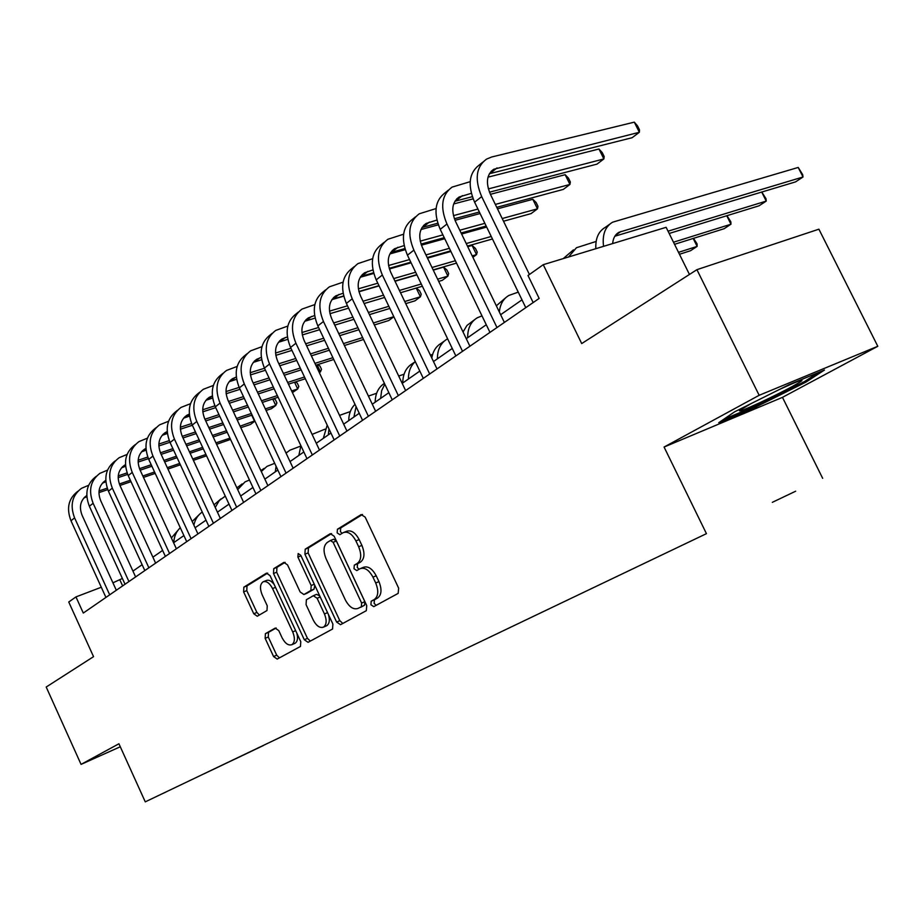 <?xml version="1.0" encoding="UTF-8"?>
<svg xmlns="http://www.w3.org/2000/svg" width="924" height="924" viewBox="0 0 924 924"><rect width="100%" height="100%" fill="white"/><g stroke="black" fill="none" stroke-linecap="round" stroke-linejoin="round"><path stroke-width="1.39" d="M370.917 604.77L373.77 606.629L398.175 593.381L398.648 588.149L365.176 517.151L361.157 514.576L337.422 529.244L337.168 532.894L339.893 534.684L343.266 532.628C347.851 531.069 352.056 533.818 355.902 540.898L358.651 546.731C361.758 554.55 361.33 560.094 357.345 563.374L354.296 565.153L354.007 568.757L356.803 570.593L360.048 568.71C364.726 567.117 369.023 569.923 372.95 577.142L375.71 582.998C378.828 590.829 378.366 596.327 374.324 599.491L371.217 601.189L370.917 604.77M360.891 568.364L363.294 567.359C367.971 565.765 372.268 568.572 376.195 575.768L378.944 581.612C382.062 589.431 381.6 594.929 377.546 598.094L374.439 599.791L374.139 603.372L376.172 605.324M362.508 514.472L340.69 527.962L340.425 531.6L342.042 533.367M344.225 532.247L346.523 531.335C351.108 529.764 355.324 532.513 359.159 539.581L361.908 545.403C365.015 553.21 364.576 558.754 360.591 562.023L357.53 563.813L357.253 567.417L359.055 569.288M253.811 750.115L235.135 759.02L253.811 750.115M265.396 633.668L265.153 638.357L273.573 656.537L277.177 659.089L300.473 646.442L300.774 641.672L270.062 575.64L266.493 573.146L243.844 587.156L243.624 591.891L253.754 613.755L257.265 616.25L266.99 610.533L267.244 605.774L262.15 594.813C259.69 588.565 259.967 584.257 263.005 581.854C266.401 580.734 269.577 582.963 272.545 588.542L292.712 631.924C295.16 638.08 294.883 642.33 291.903 644.675C288.415 645.818 285.158 643.531 282.12 637.826L278.794 630.642L275.179 628.101L265.396 633.668L268.526 632.328L268.283 637.017L276.692 655.162L279.464 657.853M759.158 395.299L664.079 447.043L782.466 397.355L877.8 346.281L759.158 395.299L696.915 269.669L581.704 343.566L543.254 264.68L528.008 275.525L539.154 298.429L83.287 613.051L75.953 596.904L68.746 602.021L93.543 656.664L46.2 687.029L81.058 764.379L120.293 746.765M664.079 447.043L706.444 533.656L145.264 801.859L118.93 743.774L81.058 764.379M336.625 622.06L340.529 624.693L366.32 610.683L366.736 605.601L334.165 536.22L330.295 533.668L305.22 549.179L304.908 554.215L336.625 622.06L339.813 620.674L342.804 623.446M332.548 629.025L308.05 642.33L304.308 639.731L273.504 573.527L273.77 568.641L283.887 562.381L287.537 564.887L300.173 591.984L303.904 594.536L310.857 590.482L311.18 585.527L297.898 557.08L298.163 553.545L300.774 555.312L332.906 624.093L332.548 629.025M696.915 269.669L818.895 229.187L877.8 346.281M772.302 502.344L795.668 491.21L772.302 502.344M706.444 533.656L145.264 801.859M263.502 745.379L204.019 773.804M263.536 745.46L204.008 773.827M689.454 274.463L666.123 227.316L543.254 264.68M782.466 397.355L822.672 478.32M122.384 578.47L112.936 582.825M101.294 587.248L75.953 596.904M521.991 299.838L500.646 314.714M486.267 324.74L466.274 338.681M451.455 349.018L433.483 361.55M419.819 371.078L402.194 383.368M388.842 392.665L372.28 404.215M359.251 413.305L343.67 424.162M330.942 433.044L316.285 443.266M303.834 451.952L290.032 461.573M277.847 470.062L264.841 479.129M252.933 487.445L240.667 495.992M229.002 504.123L217.429 512.196M206.006 520.154L195.091 527.766M183.899 535.573L173.597 542.758M162.624 550.404L152.899 557.195M142.134 564.691L132.94 571.101M122.626 585.897L119.993 580.133M734.661 411.804L718.78 422.684L754.411 407.75L806.04 382.062L824.462 370.039L788.761 384.823L734.661 411.804M805.485 380.942L806.04 382.062M753.903 406.722L754.411 407.75M331.589 533.587L308.454 547.886L308.131 552.922L339.813 620.674M361.342 606.606L361.631 603.06L333.114 542.296L330.411 540.505L327.235 542.457C323.423 545.738 323.053 551.189 326.103 558.812L345.38 599.976C349.249 607.137 353.488 609.932 358.096 608.385L364.553 605.208L364.841 601.663L361.631 603.06M330.677 540.413L333.656 539.212L336.371 541.002L364.841 601.663M360.591 607.299L361.307 606.999M364.553 605.208L361.342 606.976M285.1 562.323L276.946 567.359L276.68 572.245L307.461 638.357L310.337 641.083M306.814 593.312L314.044 589.154L314.784 585.319M313.317 620.177C316.447 626.01 319.843 628.332 323.504 627.119C326.646 624.67 326.969 620.281 324.451 613.963L317.128 598.278L313.294 595.726L306.387 599.722L306.075 604.631L313.317 620.177M326.137 625.964L326.68 625.733C329.475 623.746 330.041 619.981 328.378 614.414M319.739 595.899L316.539 594.363L313.617 595.587M276.149 627.997L268.526 632.328M294.56 643.52L295.045 643.3C297.505 641.626 298.117 638.311 296.904 633.344M274.278 584.696C271.483 580.896 268.78 579.51 266.17 580.572L263.629 581.6M267.671 573.099L246.997 585.885L246.777 590.621L256.895 612.439L259.367 615.014M612.67 243.578C613.086 238.196 615.188 234.43 618.965 232.282L803.025 176.992L798.221 167.44L612.577 222.199C605.162 226.68 602.148 234.731 603.545 246.35M614.83 236.232L795.541 181.889L803.025 176.992L802.656 174.613L798.221 167.44M609.54 224.347L605.208 227.408C598.475 231.381 595.356 238.484 595.83 248.695M489.397 173.724L632.12 137.711L639.339 132.282L634.314 122.141L491.707 156.988L486.521 159.113C476.033 166.932 474.428 179.429 481.681 196.604L533.16 302.564M482.744 162.185L479.498 164.83C469.022 172.649 467.382 185.1 474.601 202.194L525.779 307.657M529.429 274.509L490.425 194.317C485.574 182.848 486.659 174.497 493.693 169.277L639.339 132.282L639.524 129.914L637.525 125.872L634.314 122.141M669.172 233.472L759.066 205.798L766.239 201.097L761.711 192.065M668.04 231.196L766.239 201.097L765.996 198.695L761.792 192.042M596.13 241.453L576.437 247.736L568.583 256.976M573.411 249.884L563.224 258.616M674.532 244.317L724.093 228.725L730.965 224.22L726.749 215.754M673.504 242.215L730.965 224.22L730.849 221.795L726.945 215.685M513.432 305.798L514.379 305.139M679.463 254.273L690.517 250.727L697.123 246.408L693.185 238.45M678.516 252.344L697.123 246.408L697.112 243.959L693.508 238.346M518.249 292.134L508.962 295.414C503.314 298.695 500.115 304.239 499.353 312.023M505.948 297.54L496.338 305.809M470.177 181.682L452.067 187.11C441.626 194.918 439.916 207.219 446.962 224.012L496.985 327.535M448.313 190.171L445.38 192.55C434.938 200.358 433.217 212.624 440.217 229.337L489.963 332.386M504.377 322.43L455.636 221.668C450.924 210.453 452.079 202.229 459.089 197.02L471.321 193.324M454.908 201.259L472.326 196.673M489.489 192.192L596.962 164.125L603.869 158.94L598.96 149.007L487.999 177.154M488.369 188.9L603.869 158.94L604.169 156.526L602.217 152.564L598.96 149.007M436.07 208.558L419.242 213.802C408.835 221.587 407.057 233.691 413.883 250.127L462.531 351.305M415.488 216.851L412.855 218.988C402.471 226.773 400.669 238.842 407.449 255.197L455.844 355.925M469.9 346.223L422.487 247.724C417.914 236.752 419.115 228.667 426.103 223.469L436.902 220.062M422.025 227.5L437.768 223.227M454.389 218.745L479.36 212.012M496.754 207.334L563.328 189.397L569.946 184.43L565.165 174.694L490.425 194.306M453.441 215.627L477.939 209.067M495.333 204.412L569.946 184.43L570.351 181.982L568.445 178.101L565.165 174.694M473.123 198.845L453.661 203.95M403.592 234.211L387.918 239.258C377.57 247.02 375.71 258.939 382.34 275.017L429.695 373.977M384.188 242.296L381.82 244.213C371.483 251.963 369.612 263.848 376.207 279.857L423.308 378.378M437.017 368.919L390.864 272.568C386.428 261.827 387.687 253.869 394.629 248.695L404.135 245.576M390.667 252.552L404.885 248.556M421.021 244.098L444.236 237.664M461.111 232.987L486.174 226.045M503.522 221.229L531.138 213.583L537.468 208.824L532.813 199.295L497.493 208.836M420.224 241.141L442.896 234.892M459.782 230.238L484.857 223.331M502.206 218.538L537.468 208.824L537.987 206.352L536.128 202.552L532.813 199.295M480.099 213.536L455.012 220.316M438.311 224.832L420.986 229.51M481.774 327.881L482.709 327.223M481.993 315.881L477.419 317.706C470.859 321.621 467.602 328.297 467.671 337.71M474.416 319.82L466.978 325.433L463.039 331.97M372.638 258.72L357.992 263.583C347.713 271.31 345.784 283.044 352.229 298.787L398.348 395.611M354.285 266.597L352.171 268.307C341.903 276.033 339.963 287.734 346.373 303.407L392.25 399.815M405.636 390.586L360.683 296.304C356.364 285.782 357.669 277.951 364.576 272.788L372.892 269.947M360.718 276.495L373.55 272.776M389.223 268.318L410.81 262.185M427.2 257.53L450.612 250.878M467.452 246.084L492.457 238.981M388.565 265.511L409.563 259.575M425.952 254.932L449.376 248.313M466.216 243.555L491.233 236.475M486.659 227.061L461.607 234.015M444.733 238.704L421.402 245.183M405.232 249.665L389.882 253.927M751.073 403.615L739.512 410.487C738.553 411.977 745.633 409.24 760.764 402.263C782.293 392.065 795.991 384.881 801.859 380.711C802.898 379.21 795.864 381.924 780.78 388.865L778.828 389.778M818.098 372.672L804.515 381.577L754.458 406.491L723.515 419.438M444.225 341.152L441.326 343.208C436.116 346.234 432.94 351.178 431.808 358.038M447.62 338.819L447.216 339.039C440.679 342.954 437.41 349.549 437.41 358.812M432.628 354.412L430.422 355.139M408.42 379.025C408.408 371.575 410.695 365.777 415.28 361.596L412.612 363.49C406.133 367.382 402.852 373.885 402.772 382.963M404.042 374.243L398.694 376.033M384.407 383.344C378.378 387.318 375.306 393.601 375.19 402.194M384.811 384.188L381.647 390.656L380.619 398.406M376.622 393.278L368.41 396.073M355.001 404.331C350.889 408.42 348.798 413.86 348.729 420.639M356.063 406.572L353.938 417.013M350.3 411.573L339.524 415.384M327.2 425.109L323.308 438.369M328.99 428.909L328.309 434.881M343.081 282.155L329.394 286.833C319.161 294.513 317.186 306.075 323.458 321.494L368.399 416.274M325.698 289.824L323.816 291.36C313.606 299.041 311.619 310.556 317.844 325.918L362.566 420.304M375.641 411.284L331.82 318.988C327.627 308.685 328.967 300.958 335.828 295.83L343.081 293.243M332.074 299.388L343.659 295.934M358.905 291.499L378.979 285.655M394.918 281.023L416.805 274.659M433.16 269.9L456.514 263.109M472.892 257.346L476.53 254.608L472.095 245.449L467.74 246.685M358.362 288.819L377.801 283.194M393.739 278.574L415.638 272.245M432.005 267.498L455.37 260.741M472.176 255.867L476.53 254.608L477.211 252.09L475.444 248.44L472.095 245.449M450.9 251.478L427.5 258.131M411.111 262.797L389.42 268.965M373.735 273.435L360.221 277.281M314.83 304.585L302.009 309.078C291.857 316.724 289.824 328.112 295.923 343.22L339.755 436.047M298.348 312.058L296.673 313.421C286.532 321.055 284.5 332.397 290.563 347.459L334.176 439.893M346.95 431.081L304.215 340.69C300.138 330.584 301.501 322.984 308.327 317.879L314.599 315.546M304.666 321.298L315.096 318.099M329.96 313.686L348.625 308.142M364.125 303.546L384.615 297.459M400.519 292.735L422.372 286.244M438.692 281.393L442.307 280.318L447.897 276.126L443.566 267.128L433.275 270.131M329.51 311.134L347.516 305.809M363.028 301.224L383.529 295.16M399.434 290.459L421.286 283.991M437.618 279.163L447.897 276.126L448.66 273.585L446.927 270.004L443.566 267.128M416.909 274.89L395.022 281.254M379.094 285.886L358.974 291.741M343.716 296.177L331.912 299.619M287.814 326.068L275.779 330.399C265.696 337.999 263.629 349.214 269.565 364.021L312.335 454.978M272.141 333.356L270.674 334.557C260.603 342.146 258.524 353.326 264.426 368.075L306.987 458.662M319.473 450.046L277.778 361.469C273.804 351.57 275.202 344.086 281.97 339.004L287.352 336.913M278.413 342.296L287.791 339.339M302.287 334.95L319.646 329.695M334.742 325.132L353.938 319.311M369.415 314.634L389.87 308.443M405.74 303.626L415.026 300.82L420.397 296.789L416.216 288.069M301.929 332.524L318.595 327.489M333.703 322.938L352.91 317.14M368.387 312.474L388.854 306.306M404.735 301.513L420.397 296.789L421.228 294.236L419.542 290.714L416.274 288.057M261.942 346.673L250.635 350.831C240.621 358.397 238.519 369.438 244.306 383.968L286.059 473.111M247.02 353.776L245.726 354.828C235.736 362.37 233.622 373.377 239.374 387.849L280.931 476.645M293.139 468.214L252.425 381.393C248.556 371.679 249.977 364.31 256.71 359.263L261.273 357.403M253.234 362.427L261.654 359.713M275.814 355.347L291.938 350.381M306.653 345.842L324.659 340.298M339.732 335.655L358.905 329.741M374.347 324.982L388.796 320.524L393.843 316.736M275.537 353.026L290.956 348.29M305.671 343.763L323.689 338.23M338.762 333.599L357.934 327.708M373.388 322.961L393.82 316.689M237.133 366.447L226.507 370.455C216.574 377.962 214.426 388.842 220.062 403.095L260.857 490.505M222.915 373.365L221.795 374.278C211.873 381.774 209.725 392.631 215.338 406.826L255.936 493.89M267.891 485.643L228.113 400.508C224.336 390.979 225.779 383.714 232.455 378.701L236.278 377.061M229.071 381.762L236.602 379.267M250.45 374.925L265.442 370.235M279.787 365.742L296.685 360.441M311.376 355.844L329.36 350.208M344.409 345.495L363.548 339.501M250.242 372.695L264.507 368.249M278.852 363.756L295.761 358.477M310.452 353.892L328.447 348.279M343.497 343.578L362.635 337.595M254.343 361.157L256.71 359.263M317.313 442.55L318.226 441.915M325.017 429.163L312.104 434.396M300.889 445.68L298.856 455.417M213.34 385.447L203.326 389.293C193.463 396.743 191.291 407.472 196.8 421.459L236.66 507.195M199.757 392.192L198.799 392.966C188.958 400.415 186.775 411.111 192.25 425.04L231.947 510.452M243.636 502.379L204.758 418.861C201.074 409.505 202.541 402.344 209.171 397.378L212.312 395.934M205.867 400.323L212.589 398.048M226.137 393.728L240.055 389.304M254.054 384.858L269.935 379.799M284.257 375.248L301.143 369.877M315.812 365.211L333.76 359.494M225.987 391.591L239.166 387.41M253.176 382.975L269.057 377.939M283.391 373.388L300.277 368.041M314.945 363.386L332.906 357.692M293.52 459.136L294.421 458.512M300.704 446.084L289.859 450.219L286.059 453.107M276.033 466.181L275.329 471.817M190.494 403.696L181.046 407.403C171.263 414.795 169.069 425.363 174.44 439.108L213.421 523.238M177.5 410.279L176.692 410.937C166.932 418.329 164.726 428.863 170.074 442.55L208.882 526.368M220.339 518.456L182.328 436.498C178.725 427.315 180.215 420.258 186.775 415.315L189.293 414.091M183.564 418.179L189.524 416.089M202.806 411.815L215.719 407.646M229.383 403.234L244.317 398.417M258.293 393.913L274.162 388.796M288.461 384.176L305.324 378.736M319.346 372.707L320.455 371.875L317.105 364.795M202.714 409.759L214.899 405.844M228.551 401.443L243.486 396.639M257.473 392.146L273.331 387.041M287.641 382.432L304.504 377.004M319.161 372.291L320.455 371.875L321.506 369.3L319.958 366.031L317.856 364.553M270.605 475.121L271.506 474.486M274.694 463.317L267.036 466.354L261.284 471.506M264.16 468.376L260.857 470.605M252.702 486.96L252.679 487.618M168.538 421.252L159.609 424.821C149.919 432.166 147.69 442.584 152.945 456.075L191.083 538.657M156.098 427.673L155.417 428.228C145.738 435.562 143.52 445.946 148.741 459.39L186.717 541.672M197.944 533.922L160.741 453.465C157.23 444.444 158.732 437.479 165.246 432.582L167.186 431.577M162.104 435.354L167.383 433.46M180.388 429.21L192.365 425.283M205.729 420.928L219.773 416.331M233.425 411.873L248.337 406.999M262.3 402.425L278.136 397.251M292.423 392.584L297.713 388.969L294.537 382.213M180.353 427.234L191.603 423.562M204.932 419.219L218.976 414.633M232.629 410.187L247.551 405.324M261.515 400.762L277.362 395.599M291.649 390.944L297.713 388.969L298.81 386.394L297.297 383.171L295.449 381.924M248.521 490.517L249.411 489.893M249.457 480.006L245.022 481.901L237.687 489.604M242.18 483.91L236.879 487.872M147.424 438.161L138.981 441.591C129.36 448.879 127.119 459.147 132.248 472.407L169.577 553.499M135.493 444.421L134.939 444.871C125.341 452.148 123.1 462.393 128.205 475.594L165.373 556.398M176.38 548.798L139.974 469.785C136.544 460.926 138.057 454.065 144.514 449.203L145.923 448.429M141.441 451.882L146.084 450.173M158.847 445.946L169.947 442.273M182.998 437.953L196.223 433.575M209.563 429.163L223.585 424.52M237.225 420.016L252.113 415.084M266.066 410.464L271.483 408.674L275.779 405.451L272.753 399.018M158.847 444.051L169.254 440.621M182.247 436.324L195.472 431.958M208.812 427.558L222.846 422.926M236.486 418.422L251.374 413.502M265.327 408.893L275.779 405.451L276.911 402.876L275.421 399.711L273.816 398.66M227.223 505.37L228.113 504.747M220.975 498.891L214.022 504.827M225.283 496.13L219.277 500.554L215.234 507.461M127.096 454.435L119.104 457.738C109.575 464.98 107.311 475.109 112.324 488.126L148.88 567.786M115.211 460.903C105.694 468.122 103.442 478.228 108.431 491.198L144.825 570.57M155.625 563.132L119.97 485.516C116.609 476.807 118.133 470.039 124.544 465.211L125.468 464.68M121.541 467.821L125.595 466.274M138.115 462.081L148.406 458.639M161.157 454.365L173.62 450.196M186.66 445.83L199.861 441.406M213.19 436.948L227.2 432.259M240.817 427.697L250.45 424.474L254.597 421.356L251.721 415.211M138.161 460.256L147.771 457.045M160.453 452.806L172.892 448.648M185.943 444.294L199.145 439.882M212.474 435.423L226.495 430.746M240.113 426.195L254.828 420.859M200.52 513.34L192.204 521.506M202.252 512.035C197.828 515.084 195.045 519.473 193.901 525.19M107.519 470.131L99.942 473.319C90.494 480.492 88.219 490.482 93.128 503.28L128.933 581.543M96.188 476.368C86.752 483.529 84.488 493.497 89.362 506.248L125.029 584.245M135.62 576.934L100.693 500.669C97.401 492.111 98.937 485.435 105.29 480.653L105.763 480.364M102.356 483.183L105.856 481.797M118.156 477.627L127.685 474.405M140.159 470.189L151.894 466.216M164.645 461.908L177.085 457.692M190.113 453.28L203.303 448.821M216.609 444.317L230.538 439.431M118.237 475.872L127.108 472.88M139.501 468.687L151.213 464.737M163.964 460.429L176.403 456.225M189.432 451.824L202.633 447.366M215.939 442.873L229.937 438.149M180.249 527.662L171.379 537.941M180.284 527.731C176.241 531.543 174.082 536.509 173.77 542.642M88.646 485.273L81.451 488.346C72.084 495.46 69.808 505.312 74.601 517.902L109.702 594.825M77.835 491.279C68.492 498.394 66.205 508.212 70.986 520.755L105.937 597.424M116.32 590.251L82.097 515.292C78.875 506.872 80.423 500.288 86.717 495.541L86.764 495.507M83.853 498.001L86.844 496.766M98.937 492.631L107.75 489.616M119.947 485.458L131 481.67M143.486 477.408L155.209 473.4M167.949 469.046L180.376 464.795M193.382 460.348L206.56 455.844M99.041 490.933L107.219 488.138M119.346 484.003L130.353 480.249M142.827 475.987L154.562 471.991M167.302 467.648L179.73 463.409M192.746 458.962L205.925 454.469M377.546 598.094L374.324 599.491M378.944 581.612L375.71 582.998M376.195 575.768L372.95 577.142M357.53 563.813L354.296 565.153M360.591 562.023L357.345 563.374M361.908 545.403L358.651 546.731M359.159 539.581L355.902 540.898M340.69 527.962L337.422 529.244M374.439 599.791L371.217 601.189M308.131 552.922L304.908 554.215M308.454 547.886L305.22 549.179M336.371 541.002L333.114 542.296M307.461 638.357L304.308 639.731M276.68 572.245L273.504 573.527M276.946 567.359L273.77 568.641M307.138 593.173L303.95 594.513M314.044 589.154L310.857 590.482M314.287 584.234L311.18 585.527M301.016 555.832L297.898 557.08M327.546 612.624L324.451 613.963M320.235 596.973L317.128 598.278M295.645 630.653L292.712 631.924M275.502 587.329L272.545 588.542M256.895 612.439L253.754 613.755M246.777 590.621L243.624 591.891M246.997 585.885L243.844 587.156M276.692 655.162L273.573 656.537M268.283 637.017L265.153 638.357M621.02 231.439L615.453 235.32M481.681 196.604L474.601 202.194M497.031 167.914L489.974 173.562M446.962 224.012L440.217 229.337M462.404 195.634L455.682 201.028M413.883 250.127L407.449 255.197M429.394 222.072L422.984 227.212M382.34 275.017L376.207 279.857M397.898 247.286L391.776 252.194M352.229 298.787L346.373 303.407M367.821 271.379L361.965 276.068M323.458 321.494L317.844 325.918M339.05 294.41L333.448 298.902M295.923 343.22L290.563 347.459M311.515 316.458L306.156 320.755M269.565 364.021L264.426 368.075M285.135 337.583L279.995 341.707M244.306 383.968L239.374 387.849M259.84 357.842L254.909 361.792M220.062 403.095L215.338 406.826M235.562 377.281L230.827 381.069M196.8 421.459L192.25 425.04M212.243 395.957L207.692 399.595M174.44 439.108L170.074 442.55M189.316 414.31L185.458 417.405M152.945 456.075L148.741 459.39M167.221 432.005L164.056 434.546M132.248 472.407L128.205 475.594M145.969 449.029L143.451 451.039M112.324 488.126L108.431 491.198M125.514 465.407L123.597 466.943M93.128 503.28L89.362 506.248M105.81 481.185L104.447 482.27M74.601 517.902L70.986 520.755M86.81 496.396L85.978 497.066M333.656 539.212L330.607 540.424M307.091 593.196L303.904 594.536M326.68 625.733L323.504 627.119M316.539 594.363L313.571 595.61M295.045 643.3L291.903 644.675M618.965 232.282L616.966 233.68M493.693 169.277L491.198 171.275M459.089 197.02L456.595 199.018M426.103 223.469L423.619 225.456M394.629 248.695L392.169 250.67M364.576 272.788L362.116 274.763M800.196 380.596L801.859 380.711M335.828 295.83L333.391 297.794M308.327 317.879L305.902 319.831M281.97 339.004L279.556 340.944M232.455 378.701L230.076 380.607M209.171 397.378L206.814 399.26M286.971 452.263L285.99 452.956M186.775 415.315L184.442 417.198M165.246 432.582L162.924 434.442M144.514 449.203L142.215 451.051M124.544 465.211L122.257 467.047M105.29 480.653L103.026 482.467M86.717 495.541L84.465 497.343"/></g></svg>
